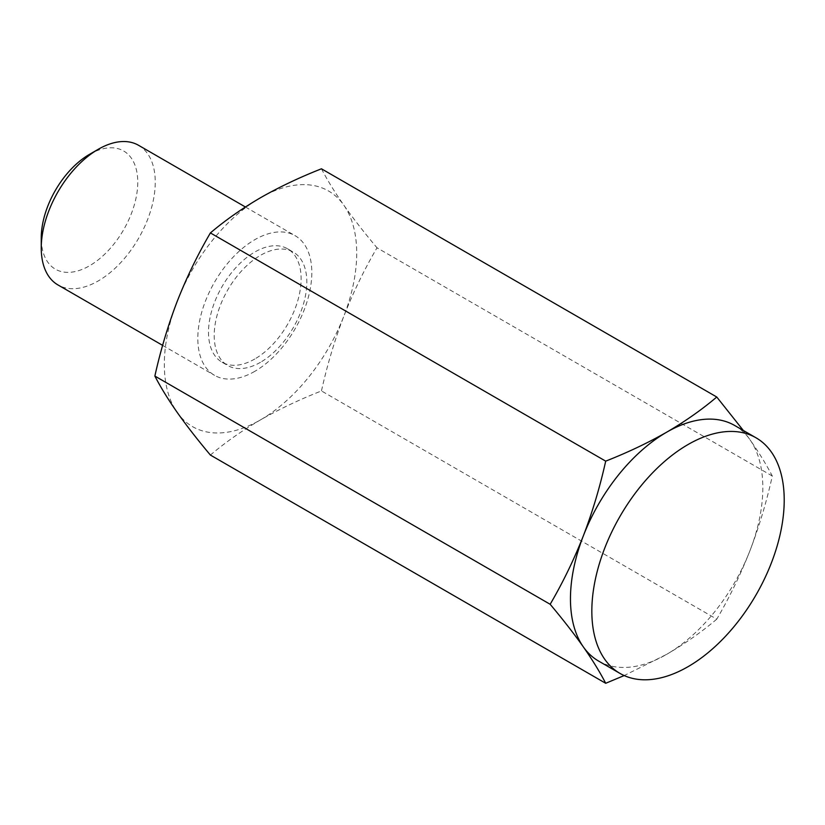 <?xml version="1.0" encoding="UTF-8"?>
<svg xmlns="http://www.w3.org/2000/svg" width="825" height="825" viewBox="0 0 825 825"><rect width="100%" height="100%" fill="white"/><g stroke="black" fill="none" stroke-linecap="round" stroke-linejoin="round"><path stroke-width="0.62" stroke-dasharray="4.12 3.09" d="M716.77 619.163C701.776 631.868 685.07 643.593 666.652 654.349A136.032 78.54 -60 0 0 749.946 550.718C759.103 526.804 766.549 501.909 772.303 476.025C766.549 464.887 759.103 452.76 749.946 439.653A136.032 78.54 -60 0 1 749.946 550.718C740.592 574.52 729.527 597.331 716.77 619.163L321.461 390.937C299.465 399.589 279.139 409.241 260.514 419.873C242.086 430.64 225.38 442.365 210.396 455.06M772.303 476.025L377.004 247.799C364.238 269.631 353.172 292.442 343.819 316.243C334.661 340.158 327.216 365.052 321.461 390.937M598.63 661.083A136.032 78.54 -60 0 0 666.652 654.349L624.195 675.562M321.461 168.795C327.216 179.932 334.661 192.06 343.819 205.167A136.032 78.54 -60 0 1 343.819 316.243A136.032 78.54 -60 0 1 260.514 419.873A136.032 78.54 -60 0 1 177.21 412.428A136.032 78.54 -60 0 1 177.21 301.362A136.032 78.54 -60 0 1 260.514 197.732A136.032 78.54 -60 0 1 343.819 205.167C353.172 218.398 364.238 232.609 377.004 247.799M734.663 425.473A136.032 78.54 -60 0 1 749.946 439.653L743.315 430.464M89.513 154.347A68.248 39.404 -60 0 1 137.765 182.212A68.248 39.404 -60 0 1 89.513 265.794A68.248 39.404 -60 0 1 41.25 237.93M138.559 145.303A80.613 46.54 -60 0 1 150.913 209.901A80.613 46.54 -60 0 1 98.247 280.933A80.613 46.54 -60 0 1 57.946 284.934M254.812 371.332A80.613 46.54 -60 0 1 214.51 375.323A80.613 46.54 -60 0 1 214.51 282.233A80.613 46.54 -60 0 1 295.123 235.692A80.613 46.54 -60 0 1 307.478 300.29A80.613 46.54 -60 0 1 254.812 371.332M260.514 362.278A65.495 37.816 -60 0 1 227.762 365.516A65.495 37.816 -60 0 1 227.762 289.895A65.495 37.816 -60 0 1 293.257 252.079A65.495 37.816 -60 0 1 303.301 304.559A65.495 37.816 -60 0 1 260.514 362.278M254.812 358.988A65.495 37.816 -60 0 1 222.069 362.227A65.495 37.816 -60 0 1 222.059 286.605A65.495 37.816 -60 0 1 287.564 248.789A65.495 37.816 -60 0 1 297.598 301.269A65.495 37.816 -60 0 1 254.812 358.988M162.618 345.366L214.51 375.323M245.396 206.982L295.123 235.692M222.069 362.227L227.762 365.516M287.564 248.789L293.257 252.079"/><path stroke-width="1.24" d="M624.195 675.562L605.694 683.286L210.396 455.06C197.629 439.869 186.574 425.659 177.21 412.428C168.063 399.321 160.607 387.193 154.863 376.056C160.607 350.171 168.063 325.277 177.21 301.362C186.574 277.561 197.629 254.75 210.396 232.918L605.694 461.144C599.95 487.018 592.494 511.923 583.347 535.837C573.983 559.628 562.928 582.45 550.162 604.282L154.863 376.056M743.315 430.464L716.77 397.021L321.461 168.795C299.465 177.447 279.139 187.1 260.514 197.732C242.086 208.498 225.38 220.223 210.396 232.918M716.77 397.021C701.776 409.726 685.07 421.451 666.652 432.207C647.996 442.85 627.681 452.492 605.694 461.144M162.618 345.366L57.946 284.934A80.613 46.54 -60 0 1 41.25 248.026L41.25 237.93A68.248 39.404 -60 0 1 89.513 154.347L98.247 149.294A80.613 46.54 -60 0 1 138.559 145.303L245.396 206.982M41.25 248.026A80.613 46.54 -60 0 1 98.247 149.294M550.162 604.282C562.918 619.472 573.983 633.683 583.347 646.913A136.032 78.54 -60 0 1 583.347 535.837A136.032 78.54 -60 0 1 666.652 432.207A136.032 78.54 -60 0 1 734.663 425.473L756.04 437.807A136.032 78.54 -60 0 1 776.892 546.82A136.032 78.54 -60 0 1 688.019 666.693A136.032 78.54 -60 0 1 620.008 673.427A136.032 78.54 -60 0 1 620.008 516.347A136.032 78.54 -60 0 1 756.04 437.807M620.008 673.427L598.63 661.083A136.032 78.54 -60 0 1 583.347 646.913C592.494 660.021 599.95 672.138 605.694 683.286"/></g></svg>

